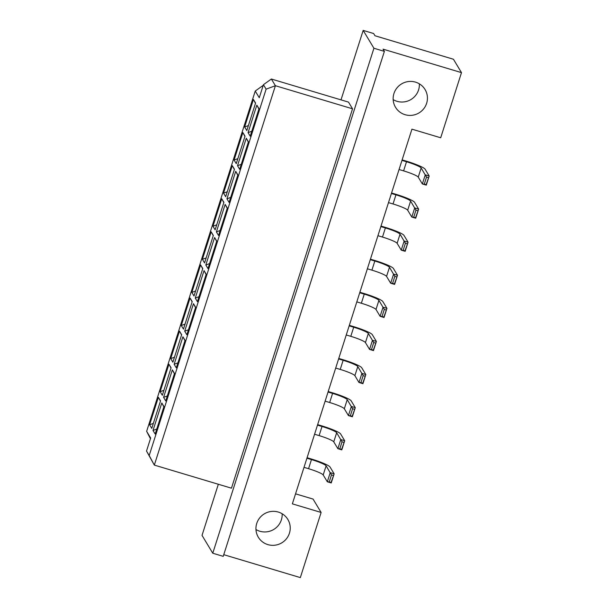 <?xml version="1.0" encoding="UTF-8"?>
<svg xmlns="http://www.w3.org/2000/svg" width="608" height="608" viewBox="0 0 608 608"><rect width="100%" height="100%" fill="white"/><g stroke="black" fill="none" stroke-linecap="round" stroke-linejoin="round"><path stroke-width="0.91" d="M282.15 513.76A17.229 16.918 -31.1 0 1 255.96 529.53M278.282 512.05A17.229 16.918 -31.1 0 1 286.497 538.711A17.229 16.918 -31.1 0 1 258.324 537.229A17.229 16.918 -31.1 0 1 278.282 512.05M419.353 83.828A17.229 16.918 -31.1 0 1 393.163 99.606M415.484 82.126A17.229 16.918 -31.1 0 1 423.708 108.786A17.229 16.918 -31.1 0 1 395.527 107.297A17.229 16.918 -31.1 0 1 415.484 82.126M223.759 554.678L300.329 577.6L321.123 512.46L292.357 503.85L411.935 129.162L440.701 137.773L461.487 72.626L453.431 59.242L374.984 35.758L373.639 33.531L363.181 30.4L341.012 99.872M384.385 51.376L223.227 556.35L212.77 553.219L373.928 48.245L384.385 51.376L383.04 49.142L461.487 72.626M373.928 48.245L363.181 30.4M218.333 484.257L202.023 535.374L212.77 553.219M321.123 512.46L313.059 499.077L295.549 493.833M149.196 455.514L154.326 465.097L231.466 488.186L352.541 108.809L348.513 102.121L271.373 79.025L275.401 85.72L154.326 465.097L146.513 451.052L149.196 455.514L266.114 89.156L263.431 84.694L259.274 97.728L255.246 91.033L146.642 431.33L150.67 438.018L146.513 451.052M150.45 438.718L146.642 431.33M352.541 108.809L275.401 85.72L266.114 89.156M161.789 402.96L163.947 406.554L155.177 434.044L153.011 430.449L161.789 402.96L163.856 406.836M158.376 397.298L160.535 400.885L151.764 428.374L149.598 424.787L158.376 397.298L160.451 401.174M172.345 369.869L174.511 373.464L165.741 400.953L163.575 397.358L172.345 369.869L174.42 373.745M168.933 364.207L171.099 367.794L162.328 395.284L160.162 391.696L168.933 364.207L171.008 368.076M182.909 336.779L185.068 340.374L176.297 367.863L174.139 364.268L182.909 336.779L184.984 340.655M179.497 331.117L181.663 334.704L172.885 362.193L170.726 358.606L179.497 331.117L181.572 334.985M193.466 303.688L195.632 307.276L186.861 334.765L184.695 331.178L193.466 303.688L195.54 307.564M190.061 298.019L192.219 301.614L183.449 329.103L181.283 325.516L190.061 298.019L192.128 301.895M204.03 270.598L206.196 274.185L197.418 301.674L195.259 298.087L204.03 270.598L206.104 274.466M200.617 264.928L202.783 268.523L194.005 296.012L191.847 292.418L200.617 264.928L202.692 268.804M214.594 237.508L216.752 241.095L207.982 268.584L205.816 264.997L214.594 237.508L216.661 241.376M211.181 231.838L213.34 235.433L204.569 262.922L202.403 259.327L211.181 231.838L213.248 235.714M225.15 204.417L227.316 208.004L218.538 235.494L216.38 231.906L225.15 204.417L227.225 208.286M221.738 198.748L223.904 202.342L215.133 229.832L212.967 226.237L221.738 198.748L223.812 202.624M235.714 171.319L237.872 174.914L229.102 202.403L226.936 198.808L235.714 171.319L237.789 175.195M232.302 165.657L234.46 169.244L225.69 196.734L223.531 193.146L232.302 165.657L234.376 169.533M246.27 138.229L248.436 141.824L239.666 169.313L237.5 165.718L246.27 138.229L248.345 142.105M242.858 132.567L245.024 136.154L236.254 163.643L234.088 160.056L242.858 132.567L244.933 136.435M256.834 105.138L259 108.733L250.222 136.222L248.064 132.628L256.834 105.138L258.909 109.014M253.422 99.476L255.588 103.064L246.81 130.553L244.652 126.966L253.422 99.476L255.497 103.345M248.398 125.575L244.652 126.966M251.811 131.237L248.064 132.628M237.842 158.665L234.088 160.056M241.254 164.327L237.5 165.718M227.278 191.756L223.531 193.146M230.69 197.418L226.936 198.808M216.722 224.846L212.967 226.237M220.134 230.516L216.38 231.906M206.158 257.936L202.403 259.327M209.57 263.606L205.816 264.997M195.601 291.027L191.847 292.418M199.014 296.696L195.259 298.087M185.037 324.125L181.283 325.516M188.45 329.787L184.695 331.178M174.473 357.215L170.726 358.606M177.886 362.877L174.139 364.268M163.917 390.306L160.162 391.696M167.329 395.968L163.575 397.358M153.353 423.396L149.598 424.787M156.765 429.058L153.011 430.449M263.431 84.694L271.373 79.025M263.188 85.363L255.246 91.033M428.351 177.627L426.52 177.08L424.278 184.118L426.109 184.665L429.195 176.008L425.076 169.168A18.141 2.28 17.7 0 0 406.106 161.082L402.124 159.896M429.195 176.008L426.284 185.128L422.362 183.95L425.273 174.83L429.195 176.008M399.053 169.518L403.598 170.871A14.007 1.763 -162.3 0 1 418.243 177.118L422.362 183.95L424.278 184.118M401.964 160.398L406.509 161.751A14.007 1.763 -162.3 0 1 421.154 167.998L426.52 177.08M426.284 185.128L426.109 184.665M417.795 210.718L415.963 210.17L413.714 217.208L415.545 217.755L418.631 209.099L414.519 202.266A18.141 2.28 17.7 0 0 395.542 194.18L391.567 192.987M418.631 209.099L415.72 218.219L411.798 217.041L414.709 207.921L418.631 209.099M388.497 202.608L393.034 203.969A14.007 1.763 -162.3 0 1 407.687 210.208L411.798 217.041L413.714 217.208M391.408 193.488L395.945 194.849A14.007 1.763 -162.3 0 1 410.598 201.088L415.963 210.17M415.72 218.219L415.545 217.755M407.231 243.808L405.399 243.261L403.157 250.298L404.989 250.846L408.074 242.189L403.955 235.357A18.141 2.28 17.7 0 0 384.986 227.27L381.003 226.077M408.074 242.189L405.164 251.309L401.242 250.131L404.153 241.011L408.074 242.189M377.933 235.699L382.478 237.059A14.007 1.763 -162.3 0 1 397.123 243.299L401.242 250.131L403.157 250.298M380.844 226.579L385.388 227.939A14.007 1.763 -162.3 0 1 400.034 234.179L405.399 243.261M405.164 251.309L404.989 250.846M386.11 309.996L384.279 309.442L382.037 316.479L383.861 317.026L386.946 308.37L382.835 301.538A18.141 2.28 17.7 0 0 363.858 293.451L359.883 292.258M386.946 308.37L384.043 317.49L380.114 316.32L383.025 307.2L386.946 308.37M356.812 301.88L361.35 303.24A14.007 1.763 -162.3 0 1 376.002 309.48L380.114 316.32L382.037 316.479M359.723 292.76L364.26 294.12A14.007 1.763 -162.3 0 1 378.913 300.36L384.279 309.442M384.043 317.49L383.861 317.026M364.99 376.177L363.158 375.63L360.909 382.66L362.74 383.215L365.826 374.558L361.714 367.718A18.141 2.28 17.7 0 0 342.737 359.632L338.762 358.446M365.826 374.558L362.915 383.671L358.994 382.5L361.904 373.38L365.826 374.558M335.692 368.06L340.229 369.421A14.007 1.763 -162.3 0 1 354.882 375.668L358.994 382.5L360.909 382.66M338.603 358.94L343.14 360.301A14.007 1.763 -162.3 0 1 357.793 366.548L363.158 375.63M362.915 383.671L362.74 383.215M343.862 442.358L342.038 441.811L339.788 448.848L341.62 449.396L344.706 440.739L340.594 433.907A18.141 2.28 17.7 0 0 321.617 425.82L317.642 424.627M344.706 440.739L341.795 449.859L337.873 448.681L340.784 439.561L344.706 440.739M314.572 434.249L319.109 435.609A14.007 1.763 -162.3 0 1 333.762 441.849L337.873 448.681L339.788 448.848M317.482 425.129L322.02 426.489A14.007 1.763 -162.3 0 1 336.672 432.729L342.038 441.811M341.795 449.859L341.62 449.396M396.667 276.898L394.843 276.351L392.593 283.389L394.425 283.936L397.51 275.28L393.399 268.447A18.141 2.28 17.7 0 0 374.422 260.361L370.447 259.168M397.51 275.28L394.6 284.4L390.678 283.229L393.589 274.109L397.51 275.28M367.376 268.789L371.914 270.15A14.007 1.763 -162.3 0 1 386.559 276.389L390.678 283.229L392.593 283.389M370.287 259.669L374.824 261.03A14.007 1.763 -162.3 0 1 389.47 267.269L394.843 276.351M394.6 284.4L394.425 283.936M375.546 343.087L373.715 342.54L371.473 349.57L373.304 350.117L376.39 341.46L372.271 334.628A18.141 2.28 17.7 0 0 353.301 326.542L349.319 325.348M376.39 341.46L373.479 350.58L369.558 349.41L372.468 340.29L376.39 341.46M346.248 334.97L350.793 336.33A14.007 1.763 -162.3 0 1 365.438 342.578L369.558 349.41L371.473 349.57M349.159 325.85L353.704 327.21A14.007 1.763 -162.3 0 1 368.349 333.458L373.715 342.54M373.479 350.58L373.304 350.117M354.426 409.268L352.594 408.72L350.352 415.758L352.184 416.305L355.27 407.649L351.15 400.809A18.141 2.28 17.7 0 0 332.181 392.722L328.198 391.537M355.27 407.649L352.359 416.769L348.437 415.591L351.348 406.471L355.27 407.649M325.128 401.158L329.673 402.511A14.007 1.763 -162.3 0 1 344.318 408.758L348.437 415.591L350.352 415.758M328.039 392.038L332.584 393.391A14.007 1.763 -162.3 0 1 347.229 399.638L352.594 408.72M352.359 416.769L352.184 416.305M333.306 475.448L331.474 474.901L329.232 481.939L331.056 482.486L334.149 473.83L330.03 466.997A18.141 2.28 17.7 0 0 311.053 458.911L307.078 457.718M334.149 473.83L331.238 482.95L327.317 481.772L330.22 472.652L334.149 473.83M304.008 467.339L308.552 468.7A14.007 1.763 -162.3 0 1 323.198 474.939L327.317 481.772L329.232 481.939M306.918 458.219L311.463 459.58A14.007 1.763 -162.3 0 1 326.108 465.819L331.474 474.901M331.238 482.95L331.056 482.486M406.509 161.751L403.598 170.871M421.154 167.998L418.243 177.118M395.945 194.849L393.034 203.969M410.598 201.088L407.687 210.208M385.388 227.939L382.478 237.059M400.034 234.179L397.123 243.299M364.26 294.12L361.35 303.24M378.913 300.36L376.002 309.48M343.14 360.301L340.229 369.421M357.793 366.548L354.882 375.668M322.02 426.489L319.109 435.609M336.672 432.729L333.762 441.849M374.824 261.03L371.914 270.15M389.47 267.269L386.559 276.389M353.704 327.21L350.793 336.33M368.349 333.458L365.438 342.578M332.584 393.391L329.673 402.511M347.229 399.638L344.318 408.758M311.463 459.58L308.552 468.7M326.108 465.819L323.198 474.939"/></g></svg>
